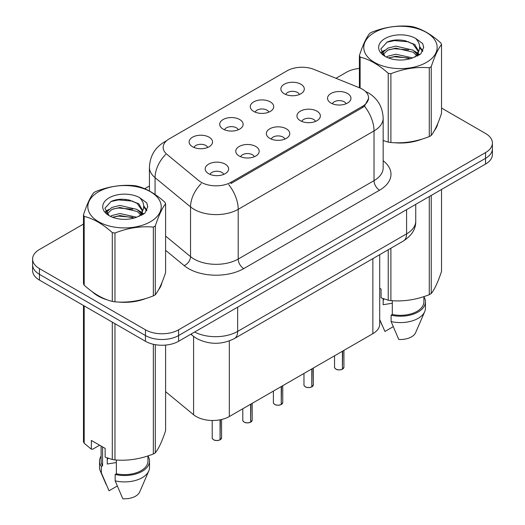 <?xml version="1.0" encoding="UTF-8"?>
<svg xmlns="http://www.w3.org/2000/svg" width="525" height="525" viewBox="0 0 525 525"><rect width="100%" height="100%" fill="white"/><g stroke="black" fill="none" stroke-linecap="round" stroke-linejoin="round"><path stroke-width="0.79" d="M253.719 111.438A11.714 6.759 180 0 1 251.396 109.528A11.714 6.759 180 0 1 255.275 101.122A11.714 6.759 180 0 1 270.283 101.876A11.714 6.759 180 0 1 272.606 109.528A11.714 6.759 180 0 1 253.719 111.438M268.859 112.14A7.028 4.056 0 0 0 266.969 110.165A7.028 4.056 0 0 0 260.052 109.134A7.028 4.056 0 0 0 255.15 112.14M223.138 129.097A11.714 6.759 180 0 1 220.815 127.188A11.714 6.759 180 0 1 224.693 118.781A11.714 6.759 180 0 1 239.702 119.536A11.714 6.759 180 0 1 242.025 127.188A11.714 6.759 180 0 1 223.138 129.097M238.271 129.8A7.028 4.056 0 0 0 236.388 127.824A7.028 4.056 0 0 0 229.464 126.794A7.028 4.056 0 0 0 224.562 129.8M192.55 146.757A11.714 6.759 180 0 1 190.227 144.841A11.714 6.759 180 0 1 194.106 136.441A11.714 6.759 180 0 1 209.114 137.196A11.714 6.759 180 0 1 211.437 144.841A11.714 6.759 180 0 1 192.55 146.757M207.69 147.459A7.028 4.056 0 0 0 205.8 145.484A7.028 4.056 0 0 0 198.877 144.454A7.028 4.056 0 0 0 193.981 147.459M284.307 93.778A11.714 6.759 180 0 1 281.984 91.868A11.714 6.759 180 0 1 285.863 83.462A11.714 6.759 180 0 1 300.871 84.217A11.714 6.759 180 0 1 303.194 91.868A11.714 6.759 180 0 1 284.307 93.778M299.44 94.48A7.028 4.056 0 0 0 297.557 92.505A7.028 4.056 0 0 0 290.633 91.475A7.028 4.056 0 0 0 285.731 94.48M300.372 120.717A11.714 6.759 180 0 1 298.049 118.801A11.714 6.759 180 0 1 301.928 110.401A11.714 6.759 180 0 1 316.936 111.156A11.714 6.759 180 0 1 319.259 118.801A11.714 6.759 180 0 1 300.372 120.717M315.512 121.413A7.028 4.056 0 0 0 313.622 119.438A7.028 4.056 0 0 0 306.698 118.414A7.028 4.056 0 0 0 301.796 121.413M269.784 138.37A11.714 6.759 180 0 1 267.461 136.461A11.714 6.759 180 0 1 271.34 128.054A11.714 6.759 180 0 1 286.348 128.809A11.714 6.759 180 0 1 288.671 136.461A11.714 6.759 180 0 1 269.784 138.37M284.924 139.072A7.028 4.056 0 0 0 283.041 137.097A7.028 4.056 0 0 0 276.117 136.067A7.028 4.056 0 0 0 271.215 139.072M239.203 156.03A11.714 6.759 180 0 1 236.88 154.12A11.714 6.759 180 0 1 240.758 145.714A11.714 6.759 180 0 1 255.767 146.468A11.714 6.759 180 0 1 258.09 154.12A11.714 6.759 180 0 1 239.203 156.03M254.336 156.732A7.028 4.056 0 0 0 252.453 154.757A7.028 4.056 0 0 0 245.529 153.727A7.028 4.056 0 0 0 240.627 156.732M208.615 173.69A11.714 6.759 180 0 1 206.292 171.78A11.714 6.759 180 0 1 210.171 163.373A11.714 6.759 180 0 1 225.179 164.128A11.714 6.759 180 0 1 227.502 171.78A11.714 6.759 180 0 1 208.615 173.69M223.755 174.392A7.028 4.056 0 0 0 221.865 172.417A7.028 4.056 0 0 0 214.942 171.386A7.028 4.056 0 0 0 210.046 174.392M330.96 103.057A11.714 6.759 180 0 1 328.637 101.141A11.714 6.759 180 0 1 332.515 92.741A11.714 6.759 180 0 1 347.524 93.496A11.714 6.759 180 0 1 349.847 101.141A11.714 6.759 180 0 1 330.96 103.057M346.093 103.76A7.028 4.056 0 0 0 344.21 101.784A7.028 4.056 0 0 0 337.286 100.754A7.028 4.056 0 0 0 332.384 103.76M359.559 87.826A21.079 12.173 180 0 1 362.375 89.191A21.079 12.173 180 0 1 368.543 97.794A21.079 12.173 180 0 1 362.375 106.404L230.974 182.267A21.079 12.173 180 0 1 198.804 180.639L166.97 154.389A21.079 12.173 180 0 1 163.157 147.413A21.079 12.173 180 0 1 169.332 138.803L287.096 70.816A21.079 12.173 180 0 1 314.094 69.451L359.559 87.826M379.713 254.671L379.713 324.115A23.422 13.525 180 0 1 372.855 333.677L229.327 416.535A23.422 13.525 180 0 1 193.581 414.73L165.598 391.657M92.466 291.893A37.478 21.637 0 0 0 98.037 295.988A37.478 21.637 0 0 0 108.032 300.116A37.478 21.637 0 0 1 98.037 295.988A37.478 21.637 0 0 1 92.466 291.893M368.602 98.438L364.468 106.155L362.427 107.638L231.033 183.494M83.475 224.077L39.46 249.487A23.422 13.525 0 0 0 32.596 259.048L32.596 270.526A23.422 13.525 0 0 0 39.46 280.088L145.458 341.283L145.458 335.547A23.422 13.525 0 0 0 178.585 335.547L485.54 158.327A23.422 13.525 0 0 0 492.404 148.765A23.422 13.525 0 0 1 485.54 158.327L178.585 335.547A23.422 13.525 0 0 1 145.458 335.547L39.46 274.352L145.458 335.547L145.458 329.812A23.422 13.525 0 0 0 178.585 329.812L485.54 152.591A23.422 13.525 0 0 0 492.404 143.03A23.422 13.525 0 0 0 485.54 133.468L441.525 108.052M32.596 264.784A23.422 13.525 0 0 0 39.46 274.352A23.422 13.525 0 0 1 32.596 264.784M383.165 140.582A37.478 21.637 0 0 0 383.965 140.812A37.478 21.637 0 0 1 383.165 140.582M394.058 142.702A37.478 21.637 0 0 0 421.824 139.164A37.478 21.637 0 0 1 394.058 142.702M434.477 130.469A37.478 21.637 0 0 0 437.745 123.598A37.478 21.637 0 0 1 434.477 130.469M118.132 302.013A37.478 21.637 0 0 0 145.891 298.469A37.478 21.637 0 0 1 118.132 302.013M158.55 289.78A37.478 21.637 0 0 0 161.818 282.903A37.478 21.637 0 0 1 158.55 289.78M359.402 68.467A23.422 13.525 0 0 0 346.415 72.266L335.974 78.297M149.428 186.001L144.703 188.724M126.092 199.467L125.455 199.841M105.479 211.372L108.78 209.475M32.596 259.048A23.422 13.525 0 0 0 39.46 268.61L145.458 329.812M145.458 341.283A23.422 13.525 0 0 0 178.585 341.283L485.54 164.062A23.422 13.525 0 0 0 492.404 154.501L492.404 143.03M342.372 369.233C339.59 370.132 337.45 370.105 335.961 369.154C334.733 368.091 334.261 367.428 334.556 367.172A4.686 2.704 0 0 0 335.928 369.082A4.686 2.704 0 0 0 342.405 369.16L342.3 369.226A4.528 2.612 180 0 1 336.039 369.147M342.405 368.97L342.694 351.087M342.405 369.16L342.405 351.251M311.784 386.892C309.002 387.791 306.869 387.765 305.373 386.813C304.146 385.744 303.68 385.087 303.968 384.825A4.686 2.704 0 0 0 305.34 386.741A4.686 2.704 0 0 0 311.817 386.82L311.712 386.886A4.528 2.612 180 0 1 305.452 386.807M311.817 386.63L312.106 368.747M311.817 386.82L311.817 368.911M281.203 404.552C278.421 405.444 276.281 405.418 274.792 404.467C273.564 403.403 273.092 402.741 273.387 402.485A4.686 2.704 0 0 0 274.759 404.401A4.686 2.704 0 0 0 281.236 404.48L281.131 404.539A4.528 2.612 180 0 1 274.864 404.46M281.236 404.289L281.525 386.4M281.236 404.48L281.236 386.571M250.615 422.212C247.833 423.104 245.693 423.078 244.204 422.126C242.977 421.063 242.511 420.4 242.799 420.144A4.686 2.704 0 0 0 244.171 422.054A4.686 2.704 0 0 0 250.648 422.139L250.543 422.198A4.528 2.612 180 0 1 244.282 422.12M250.648 421.949L250.937 404.06M250.648 422.139L250.648 404.23M220.027 439.871C217.252 440.764 215.112 440.738 213.616 439.786C212.389 438.723 211.923 438.06 212.212 437.804A4.686 2.704 0 0 0 213.583 439.714A4.686 2.704 0 0 0 220.06 439.799L219.955 439.858A4.528 2.612 180 0 1 213.695 439.779M220.06 439.602L220.349 419.77M220.06 439.799L220.06 419.823M374.515 32.458A36.697 21.184 -0 0 0 374.515 62.416A36.697 21.184 -0 0 0 426.412 62.416A36.697 21.184 -0 0 0 426.412 32.458A36.697 21.184 -0 0 0 374.515 32.458M383.165 140.529L388.224 142.104A42.164 24.34 -0 0 0 390.895 142.518C403.64 143.627 416.437 141.652 429.286 136.579A42.164 24.34 -0 0 0 430.277 136.021A42.164 24.34 -0 0 0 431.242 135.45C434.654 131.178 438.08 123.788 441.525 113.282L441.525 44.487A42.164 24.34 -0 0 0 440.81 42.945C431.419 34.433 422.048 29.026 412.709 26.723A42.164 24.34 -0 0 0 410.038 26.309C397.189 25.207 384.392 27.188 371.648 32.248A42.164 24.34 -0 0 0 370.65 32.799A42.164 24.34 -0 0 0 369.692 33.377C366.247 37.708 362.821 45.097 359.402 55.538A42.164 24.34 -0 0 0 360.117 57.081L360.117 88.062M388.224 142.104L388.224 73.303C378.833 64.798 369.462 59.384 360.117 57.081M388.224 73.303A42.164 24.34 -0 0 0 390.895 73.717L390.895 142.518M429.286 136.579L429.286 67.778C416.542 66.662 403.745 68.644 390.895 73.717M429.286 67.778A42.164 24.34 -0 0 0 430.277 67.226A42.164 24.34 -0 0 0 431.242 66.649L431.242 135.45M412.611 57.927L395.843 54.219L387.844 56.214L386.334 57.035M410.268 58.688L395.843 56.247L388.474 57.96M417.854 55.834L417.69 55.401M417.198 54.383L413.083 50.144L395.843 46.128L387.844 48.116L383.224 52.06L382.62 54.206M416.535 55.394L413.083 52.165L395.843 48.149L387.844 50.144L382.988 54.6M414.967 57.146L417.71 53.34L418.313 50.676L414.724 44.474L404.926 40.694C398.252 39.336 392.313 39.808 387.109 42.112L380.822 48.963L385.042 56.3M417.368 56.083L418.313 52.283M418.261 51.47L413.083 44.067L405.398 40.786M385.042 38.528A21.814 12.593 -0 0 0 385.042 56.339A21.814 12.593 -0 0 0 412.309 58.013L420.814 53.885L423.682 47.434L422.704 43.588L415.551 38.338A21.814 12.593 -0 0 0 385.042 38.528M415.551 38.338C420.098 42.958 420.814 47.959 417.71 53.34M359.402 87.767L359.402 55.538M441.525 44.487C438.113 48.759 434.68 56.149 431.242 66.649M408.673 58.013L394.459 56.792L388.802 57.822M419.055 55.138L418.058 54.337M417.454 53.898L416.437 53.235M408.673 49.914L394.459 48.7L388.802 49.724M383.335 51.863L381.668 52.894M422.599 51.476L419.606 47.539M408.726 41.836L394.459 40.602L386.846 42.23M423.682 47.637L422.704 43.588M419.705 54.712L418.235 53.458M417.795 53.13L414.304 51.043M384.713 50.164L381.294 52.152M422.848 50.997L419.606 46.522M98.588 191.763A36.697 21.184 -0 0 0 98.588 221.721A36.697 21.184 -0 0 0 150.485 221.721A36.697 21.184 -0 0 0 150.485 191.763A36.697 21.184 -0 0 0 98.588 191.763M94.723 192.111A42.164 24.34 -0 0 0 93.758 192.682C90.32 197.013 86.888 204.402 83.475 214.843A42.164 24.34 -0 0 0 84.19 216.385L84.19 285.18C93.535 293.665 102.9 299.073 112.291 301.409A42.164 24.34 -0 0 0 114.962 301.822C127.706 302.938 140.503 300.956 153.352 295.883A42.164 24.34 -0 0 0 154.35 295.326A42.164 24.34 -0 0 0 155.308 294.755C158.721 290.483 162.153 283.093 165.598 272.587L165.598 203.792A42.164 24.34 -0 0 0 164.883 202.25C155.485 193.745 146.121 188.337 136.776 186.027A42.164 24.34 -0 0 0 134.105 185.614C121.255 184.518 108.458 186.493 95.714 191.553A42.164 24.34 -0 0 0 94.723 192.111M112.291 301.409L112.291 232.614C102.9 224.103 93.535 218.695 84.19 216.385M112.291 232.614A42.164 24.34 -0 0 0 114.962 233.028L114.962 301.822M153.352 295.883L153.352 227.089C140.608 225.973 127.811 227.948 114.962 233.028M153.352 227.089A42.164 24.34 -0 0 0 154.35 226.531A42.164 24.34 -0 0 0 155.308 225.96L155.308 294.755M83.475 214.843L83.475 283.644A42.164 24.34 -0 0 0 84.19 285.18M136.677 217.232L119.917 213.531L111.917 215.519L110.407 216.339M134.341 217.993L119.917 215.552L112.54 217.265M141.927 215.138L141.763 214.712M141.264 213.688L137.156 209.449L119.917 205.433L111.917 207.421L107.297 211.372L106.693 213.511M140.608 214.699L137.156 211.47L119.917 207.454L111.917 209.449L107.054 213.911M139.04 216.451L141.776 212.658L142.38 209.98L138.79 203.785L128.999 200.005C122.318 198.64 116.379 199.113 111.175 201.416L104.895 208.268L109.115 215.604M141.442 215.394L142.38 211.588M142.327 210.781L137.156 203.378L129.465 200.091M109.108 197.84A21.814 12.593 -0 0 0 109.108 215.65A21.814 12.593 -0 0 0 136.382 217.317L144.887 213.196L147.748 206.745L146.77 202.893L139.624 197.649A21.814 12.593 -0 0 0 109.108 197.84M139.624 197.649C144.165 202.269 144.887 207.263 141.776 212.645M165.598 203.792C162.179 208.064 158.753 215.453 155.308 225.96M132.74 217.317L118.525 216.103L112.868 217.127M143.122 214.443L142.124 213.642M141.52 213.209L140.51 212.546M132.74 209.219L118.525 208.005L112.868 209.035M107.402 211.168L105.735 212.198M146.672 210.781L143.679 206.85M132.799 201.141L118.525 199.907L110.919 201.541M147.748 206.942L146.77 202.893M143.771 214.023L142.308 212.769M141.868 212.441L138.37 210.348M146.915 210.302L143.673 205.833M384.057 298.942A17.653 10.192 0 0 0 383.165 300.681M383.165 298.627L383.165 304.717L392.313 303.227M379.713 288.297L381.071 289.085L381.071 297.826L388.224 300.202A42.164 24.34 0 0 0 390.895 300.615C403.64 301.731 416.437 299.749 429.286 294.676A42.164 24.34 0 0 0 431.242 293.547C434.654 289.275 438.08 281.886 441.525 271.379L441.525 189.479M392.313 300.707L392.313 314.475A23.422 13.525 0 0 0 423.885 301.796L423.885 296.605M392.313 314.475L391.105 315.171A24.983 14.424 0 0 0 425.447 301.796A24.983 14.424 0 0 0 423.885 296.776M391.105 315.171L391.105 321.543A24.983 14.424 0 0 0 424.705 311.666A24.983 14.424 0 0 0 425.447 308.168L425.447 301.796M391.105 321.543L398.744 339.445A15.612 9.017 0 0 0 415.616 332.666L424.705 311.666M431.242 195.418L431.242 293.547M429.286 294.676L429.286 196.547M388.224 300.202L388.224 249.756M390.895 248.213L390.895 300.615M393.179 326.721L384.943 331.472L379.713 319.561M108.13 458.253A17.653 10.192 0 0 0 107.238 459.985M107.238 457.938L107.238 464.028L116.379 462.538M99.625 445.207L92.623 449.249L91.343 449.164L91.343 440.423L105.144 448.389L105.144 457.131L112.291 459.506A42.164 24.34 0 0 0 114.962 459.92C127.706 461.035 140.503 459.053 153.352 453.981A42.164 24.34 0 0 0 155.308 452.852C158.721 448.58 162.153 441.19 165.598 430.69L165.598 345.089M116.379 460.018L116.379 473.78A23.422 13.525 0 0 0 147.958 461.101L147.958 455.91M116.379 473.78L115.172 474.475A24.983 14.424 0 0 0 149.52 461.101A24.983 14.424 0 0 0 147.958 456.081M115.172 474.475L115.172 480.854A24.983 14.424 0 0 0 148.772 470.971A24.983 14.424 0 0 0 149.52 467.48L149.52 461.101M115.172 480.854L122.817 498.75A15.612 9.017 0 0 0 139.683 491.977L148.772 470.971M155.308 344.676L155.308 452.852M153.352 453.981L153.352 344.288M84.19 305.911L84.19 443.284A42.164 24.34 0 0 1 83.475 441.742L83.475 305.498M112.291 459.506L112.291 322.14M114.962 323.676L114.962 459.92M84.19 443.284L91.343 449.164M101.115 446.066L101.115 461.101A23.422 13.525 0 0 0 102.578 465.813L102.578 446.913M101.115 456.081A24.983 14.424 0 0 0 99.553 461.101A24.983 14.424 0 0 0 101.371 466.508L102.578 465.813M99.553 461.101L99.553 467.48A24.983 14.424 0 0 0 100.295 470.971A24.983 14.424 0 0 0 101.371 472.881L101.371 466.508M117.252 486.025L109.016 490.783L101.371 472.881M230.974 182.267L230.974 183.527M362.375 106.404L362.375 107.664M372.855 258.628L372.855 333.677M193.581 336.459L193.581 414.73M229.327 340.922L229.327 416.535M383.165 160.742A39.04 22.536 180 0 1 379.542 190.201L243.731 268.61A7.809 4.508 60 0 1 238.206 259.048L374.023 180.639A31.231 18.034 0 0 0 383.165 167.888L383.165 118.164A31.231 18.034 180 0 1 374.023 130.915A27.326 15.776 -120 0 0 364.468 106.155M243.731 268.61A39.04 22.536 180 0 1 188.521 268.61A39.04 22.536 180 0 1 184.15 265.604L165.598 250.307M201.187 183.619A27.326 18.277 129.5 0 0 190.542 206.916L190.542 256.64A31.231 18.034 0 0 0 194.04 259.048A31.231 18.034 0 0 0 238.206 259.048L238.206 209.324A31.231 18.034 180 0 1 194.04 209.324A31.231 18.034 180 0 1 190.542 206.916L155.072 177.673A31.231 18.034 180 0 1 149.428 167.331L149.428 191.008M228.657 184.564A27.326 15.776 60 0 1 238.206 209.324L374.023 130.915L374.023 180.639A7.809 4.508 60 0 0 379.542 190.201M166.038 141.271A27.326 15.776 -120 0 0 164.233 142.072C154.888 147.683 149.953 156.102 149.428 167.331M165.605 154.481A27.326 18.277 129.5 0 0 155.072 177.673L155.072 194.473M178.585 329.812L178.585 341.283M485.54 152.591L485.54 164.062M39.46 268.61L39.46 280.088M165.598 236.073L190.542 256.64A7.809 5.224 -50.5 0 1 184.15 265.604M194.624 332.023A31.231 18.034 0 0 0 237.654 331.406L406.593 233.868A31.231 18.034 0 0 0 415.741 221.117C415.971 228.867 411.843 235.502 403.358 241.021L234.419 338.553A15.612 9.017 60 0 0 237.654 331.406L237.654 307.178M406.593 209.646L406.593 233.868A15.612 9.017 60 0 1 403.358 241.021M191.238 333.979A15.612 10.441 129.5 0 0 192.846 335.875L190.831 334.215M342.694 368.996A4.686 2.704 0 0 0 343.921 367.172L343.921 350.378M312.106 386.656A4.686 2.704 0 0 0 313.34 384.825L313.34 368.032M281.525 404.316A4.686 2.704 0 0 0 282.752 402.485L282.752 385.691M250.937 421.969A4.686 2.704 0 0 0 252.171 420.144L252.171 403.351M220.349 439.628A4.686 2.704 0 0 0 221.583 437.804L221.583 419.501M368.543 97.794L368.543 99.317M383.165 118.164C382.64 106.936 377.705 98.516 368.36 92.905L365.4 91.403M166.747 140.621L164.233 142.072M234.419 338.553C221.858 344.866 209.291 344.866 196.724 338.553L192.846 335.875M415.741 221.117L415.741 204.363M334.556 367.172L334.556 355.786M343.921 367.172L342.661 369.068M303.968 384.825L303.968 373.446M313.34 384.825L312.073 386.728M273.387 402.485L273.387 391.099M282.752 402.485L281.492 404.381M242.799 420.144L242.799 408.758M252.171 420.144L250.904 422.041M212.212 437.804L212.212 420.492M221.583 437.804L220.323 439.701M382.069 325.159L379.713 319.718M106.135 484.47L100.295 470.971"/></g></svg>
